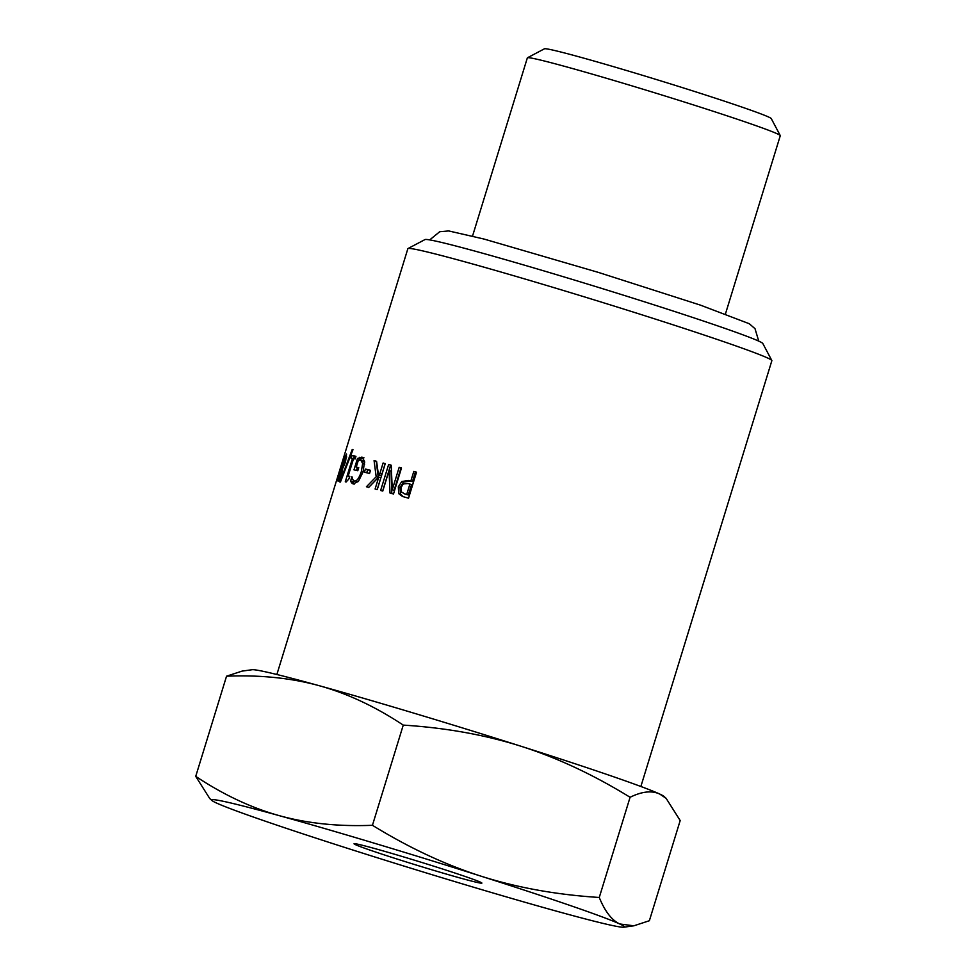 <?xml version="1.0" encoding="UTF-8"?>
<svg xmlns="http://www.w3.org/2000/svg" width="976" height="976" viewBox="0 0 976 976"><rect width="100%" height="100%" fill="white"/><g stroke="black" fill="none" stroke-linecap="round" stroke-linejoin="round"><path stroke-width="1.46" d="M341.515 469.322L338.916 478.63L340.77 474.812L341.515 469.322L342.564 469.651M338.879 478.618L339.819 478.911L338.879 478.618M342.344 471.237L341.539 470.981M345.675 456.622L343.54 461.502L342.588 467.638L344.784 462.124L345.675 456.622L346.712 456.939L345.724 456.634M346.578 454.06L345.492 461.953L342.625 468.663L341.563 468.321L343.052 461.831L346.529 454.035M342.613 468.773L341.563 468.321M342.625 468.663L341.515 474.482C340.112 478.704 338.977 480.936 338.123 481.192C337.55 480.9 337.916 478.679 339.197 474.556L341.527 468.431M353.69 458.659L354.422 456.28A187.697 5.783 17.1 0 1 355.874 456.561M348.932 478.74L349.628 476.508M354.422 456.28L351.921 455.487A190.418 5.868 17.1 0 1 355.947 456.317L355.13 458.964A190.418 5.868 -162.9 0 0 353.544 458.635L348.176 476.044A190.418 5.868 17.1 0 1 349.774 476.386L349.042 478.765L346.126 481.998A190.418 5.868 -162.9 0 0 345.272 481.827L352.482 458.415A190.418 5.868 -162.9 0 0 351.104 458.134L351.921 455.487M353.507 458.732L352.482 458.415M349.725 476.544L348.176 476.044M366.732 472.774L367.659 469.773A187.697 5.783 17.1 0 1 370.465 470.481M367.659 469.773L365.39 469.041A190.418 5.868 17.1 0 1 370.502 470.322L369.538 473.482A190.418 5.868 -162.9 0 0 364.426 472.201L365.39 469.041M382.641 491.026L390.607 465.162A187.697 5.783 17.1 0 1 391.205 465.32M391.803 493.636L391.034 471.14L389.095 470.481L382.763 491.062A190.418 5.868 -162.9 0 0 380.64 490.489L388.631 464.503A190.418 5.868 17.1 0 1 391.205 465.186L392.267 489.769L399.16 467.358A190.418 5.868 17.1 0 1 401.49 467.992L393.499 493.978A190.418 5.868 -162.9 0 0 389.973 493.014L389.095 470.481M392.267 489.769L394.084 490.379L400.977 467.98A187.697 5.783 17.1 0 1 401.453 468.102M390.607 465.162L388.631 464.503M400.977 467.98L399.16 467.358M403.332 483.913L401.038 487.451L401.234 491.806L404.491 493.795A190.418 5.868 17.1 0 1 406.724 494.417L409.908 484.059A190.418 5.868 -162.9 0 0 408.066 483.535L403.332 483.913M406.126 494.368L403.747 493.563L406.126 494.368A187.697 5.783 17.1 0 1 408.334 494.978L406.724 494.417M408.334 494.978L411.518 484.621L409.908 484.059M415.41 471.981L413.8 471.42A190.418 5.868 17.1 0 1 416.532 472.189L408.541 498.175A190.418 5.868 -162.9 0 0 403.405 496.735L400.428 494.259L400.062 487.414L403.503 482.107L410.176 481.034A187.697 5.783 17.1 0 1 412.433 481.668L415.41 471.981A187.697 5.783 17.1 0 1 416.508 472.286M402.49 496.455L398.708 493.661L398.318 486.817L401.783 481.51L408.529 480.473A190.418 5.868 17.1 0 1 410.823 481.107L413.8 471.42M412.433 481.668L410.823 481.107M368.599 487.463L378.261 477.447L376.248 461.392A187.697 5.783 17.1 0 1 376.59 461.477M377.187 489.562L380.823 477.752L378.773 477.069L368.782 487.353A190.418 5.868 -162.9 0 0 366.427 486.756L376.175 476.752L374.076 460.672A190.418 5.868 17.1 0 1 376.577 461.319L378.444 474.873L379.908 473.409L383.092 463.027A190.418 5.868 17.1 0 1 385.252 463.6L377.261 489.586A190.418 5.868 -162.9 0 0 375.101 489.013L378.773 477.069M378.444 474.873L380.506 475.556L381.945 474.092L385.142 463.71A187.697 5.783 17.1 0 1 385.215 463.722M376.248 461.392L374.076 460.672M378.261 477.447L376.175 476.752M385.142 463.71L383.092 463.027M381.945 474.092L379.908 473.409M359.668 459.977L361.803 458.134L363.987 457.829M356.46 470.42L357.362 467.48M364.646 464.125L362.657 463.478L360.766 460.062L358.314 460.404L356.24 467.114L358.631 467.882A187.697 5.783 17.1 0 1 358.668 467.894M364.658 462.453L361.059 460.16M356.411 481.705L358.302 481.546M354.373 484.072L353.007 481.766L353.385 480.521M359.888 459.269L357.484 458.5L361.876 457.134M356.24 467.114A190.418 5.868 17.1 0 1 358.729 467.699L357.789 470.725A190.418 5.868 -162.9 0 0 353.983 469.846L357.484 458.5M363.267 460.867L360.766 460.062M351.994 476.861L351.885 476.825A190.418 5.868 17.1 0 1 351.994 476.849L352.604 479.338L354.422 481.07C356.826 481.302 359.131 478.155 361.327 471.615L362.657 463.478M353.007 481.766L350.604 480.997L351.885 476.825M353.946 483.608L351.567 482.839L350.604 480.997M362.12 457.219L364.573 461.404L363.072 471.933L358.412 481.412L353.08 483.95M353.324 484.023L351.567 482.839M340.417 482.071A190.418 5.868 -162.9 0 0 339.794 481.973L352.202 449.57A190.418 5.868 17.1 0 1 352.983 449.704L340.417 482.071M352.946 449.802L352.202 449.57M341.917 464.71L341.478 464.576A190.418 5.868 17.1 0 1 342.015 464.405L341.039 467.565A190.418 5.868 -162.9 0 0 340.502 467.724L341.478 464.576M276.867 674.501L407.858 248.697A190.418 5.868 17.1 0 1 407.992 248.551A190.418 5.868 17.1 0 1 574.266 293.788A190.418 5.868 17.1 0 1 767.795 358.082A190.418 5.868 17.1 0 1 771.821 360.486A190.418 5.868 17.1 0 1 771.857 360.681L640.866 786.485M480.46 882.182A66.88 2.062 17.1 0 1 481.888 883.097A66.88 2.062 17.1 0 1 417.362 865.395A66.88 2.062 17.1 0 1 354.044 843.764A66.88 2.062 17.1 0 1 411.506 859.295A66.88 2.062 17.1 0 1 480.46 882.182M372.442 825.293C408.944 847.754 445.215 864.748 481.278 876.253A215.916 6.661 -162.9 0 0 279.502 815.716C307.611 823.463 338.599 826.648 372.442 825.293L403.259 725.107C375.504 706.697 347.566 693.582 319.481 685.774C291.373 678.027 260.385 674.831 226.542 676.197L242.072 671.11L252.15 669.719A215.916 6.661 17.1 0 1 319.481 685.774A215.916 6.661 17.1 0 1 521.245 746.323A215.916 6.661 17.1 0 1 659.715 794.037A215.916 6.661 17.1 0 1 663.997 796.416L666.132 798.356L659.715 794.037C651.736 790.365 641.866 791.451 630.081 797.282C593.591 774.81 557.308 757.827 521.245 746.323C485.17 734.867 445.849 727.803 403.259 725.107M599.264 897.469C604.961 911.401 611.781 920.246 619.736 923.967A215.916 6.661 -162.9 0 0 481.278 876.253C517.353 887.696 556.686 894.772 599.264 897.469L630.081 797.282M211.914 800.503L209.767 798.563L195.725 776.371C223.48 794.793 251.418 807.908 279.502 815.716A215.916 6.661 -162.9 0 0 211.914 800.503A215.916 6.661 -162.9 0 0 216.196 802.882A215.916 6.661 -162.9 0 0 354.654 850.596A215.916 6.661 -162.9 0 0 556.43 911.145A215.916 6.661 -162.9 0 0 623.762 927.2A215.916 6.661 -162.9 0 0 619.736 923.967L633.839 925.809L649.369 920.722L680.187 820.548L666.132 798.356M226.542 676.197L195.725 776.371M771.821 360.486L762.817 343.503A176.815 5.453 -162.9 0 0 595.458 286.493A176.815 5.453 -162.9 0 0 424.987 239.571L407.992 248.551M472.543 236.058L527.345 57.889A132.309 4.075 17.1 0 1 527.443 57.779A132.309 4.075 17.1 0 1 642.989 89.206A132.309 4.075 17.1 0 1 777.457 133.895A132.309 4.075 17.1 0 1 780.251 135.554A132.309 4.075 17.1 0 1 780.275 135.701L725.473 313.869M780.251 135.554L771.26 118.584A118.718 3.66 -162.9 0 0 658.885 80.3A118.718 3.66 -162.9 0 0 544.437 48.8L527.443 57.779M400.062 487.414L398.318 486.817M400.428 494.259L398.708 493.661M410.176 481.034L408.529 480.473M403.503 482.107L401.783 481.51M361.803 458.134L359.424 457.366M362.999 472.164L361.327 471.615M758.73 341.112L755.021 328.692L749.275 323.727L700.304 305.085L598.471 272.426L483.913 239.022L448.667 230.934L439.712 231.727L429.708 239.901M623.762 927.2L633.839 925.809"/></g></svg>

